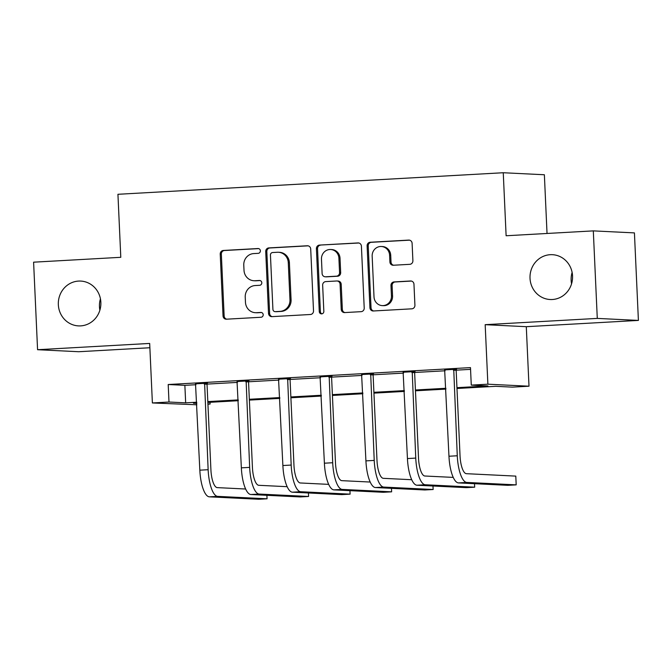 <?xml version="1.0" encoding="UTF-8"?>
<svg xmlns="http://www.w3.org/2000/svg" width="672" height="672" viewBox="0 0 672 672"><rect width="100%" height="100%" fill="white"/><g stroke="black" fill="none" stroke-linecap="round" stroke-linejoin="round"><path stroke-width="1.01" d="M260.366 250.807A2.411 2.285 -87.2 0 0 257.981 248.531L223.331 250.463A3.444 3.268 -87.2 0 0 220.231 254.083L223.037 315.941A3.444 3.268 -87.2 0 0 226.456 319.192L261.097 317.251A2.411 2.285 -87.2 0 0 261.106 312.446A2.411 2.285 -87.2 0 0 260.879 312.446L256.393 312.698A11.012 10.441 -87.2 0 1 255.36 312.698A11.012 10.441 -87.2 0 1 245.465 302.282L245.23 297.125A11.012 10.441 -87.2 0 1 255.167 285.55L259.644 285.298A2.411 2.285 -87.2 0 0 259.652 280.484A2.411 2.285 -87.2 0 0 259.426 280.484L254.948 280.736A11.012 10.441 -87.2 0 1 253.907 280.736A11.012 10.441 -87.2 0 1 244.012 270.32L243.776 265.171A11.012 10.441 -87.2 0 1 253.714 253.588L258.199 253.336A2.411 2.285 -87.2 0 0 260.366 250.807M530.023 278.292A22.436 21.277 -87.2 0 0 550.183 299.519A22.436 21.277 -87.2 0 0 572.544 275.915A22.436 21.277 -87.2 0 0 552.384 254.688A22.436 21.277 -87.2 0 0 530.023 278.292M572.124 272.42A22.436 21.277 -87.2 0 0 571.141 280.308A22.436 21.277 -87.2 0 0 571.561 283.802M58.338 304.676A22.436 21.277 -87.2 0 0 78.498 325.895A22.436 21.277 -87.2 0 0 100.859 302.299A22.436 21.277 -87.2 0 0 80.699 281.072A22.436 21.277 -87.2 0 0 58.338 304.676M100.439 298.796A22.436 21.277 -87.2 0 0 99.456 306.692A22.436 21.277 -87.2 0 0 99.876 310.187M409.794 264.323A3.444 3.268 -87.2 0 0 412.894 260.702L412.112 243.348A3.444 3.268 -87.2 0 0 408.694 240.097L370.222 242.248A3.444 3.268 -87.2 0 0 367.114 245.868L369.928 307.726A3.444 3.268 -87.2 0 0 373.338 310.976L411.81 308.826A3.444 3.268 -87.2 0 0 414.918 305.206L413.969 284.248A3.444 3.268 -87.2 0 0 410.55 280.988L394.086 281.912A3.444 3.268 -87.2 0 0 390.978 285.533L391.448 295.924A9.206 8.728 -87.2 0 1 382.276 305.609A9.206 8.728 -87.2 0 1 374.01 296.898L372.162 256.183A9.206 8.728 -87.2 0 1 381.335 246.498A9.206 8.728 -87.2 0 1 389.6 255.2L389.911 261.988A3.444 3.268 -87.2 0 0 393.33 265.247L409.794 264.323M593.309 230.882L634.427 232.898L638.4 320.418L597.282 318.402L593.309 230.882L506.117 235.754L503.252 172.738L117.936 194.292L120.792 257.309L33.6 262.181L37.573 349.709L149.68 343.434L152.384 402.956L168.991 402.024L168.202 384.518L470.476 367.609L471.274 385.115L487.88 384.191L528.998 386.207L512.383 387.131L495.718 386.316L456.985 388.483M597.282 318.402L485.176 324.677L487.88 384.191M310.708 249.026A3.444 3.268 -87.2 0 0 307.289 245.767L268.817 247.918A3.444 3.268 -87.2 0 0 265.717 251.538L268.523 313.396A3.444 3.268 -87.2 0 0 271.942 316.646L310.414 314.496A3.444 3.268 -87.2 0 0 313.513 310.876L310.708 249.026M319.519 245.087L357.991 242.936A3.444 3.268 -87.2 0 1 361.41 246.187L364.216 308.045A3.444 3.268 -87.2 0 1 361.116 311.665L344.644 312.581A3.444 3.268 -87.2 0 1 341.233 309.33L340.091 284.239A3.444 3.268 -87.2 0 0 336.672 280.988L325.752 281.602A3.444 3.268 -87.2 0 0 322.652 285.222L323.837 311.338A2.411 2.285 -87.2 0 1 321.434 313.866A2.411 2.285 -87.2 0 1 319.267 311.59L316.411 248.707A3.444 3.268 -87.2 0 1 319.519 245.087L358.84 243.004M37.573 349.709L78.691 351.725L149.881 347.743M168.202 384.518L184.867 385.333L195.955 384.72M207.068 384.098L237.476 382.393M248.59 381.772L278.998 380.075M290.111 379.453L320.519 377.748M331.632 377.126L362.04 375.43M373.153 374.808L403.561 373.103M414.674 372.481L445.082 370.784M456.204 370.163L470.551 369.356M207.379 383.174L195.628 383.83M248.9 380.848L237.149 381.511M290.422 378.529L278.67 379.184M331.943 376.211L320.191 376.866M373.464 373.884L361.712 374.539M414.985 371.566L403.234 372.221M456.506 369.239L444.755 369.894M547.033 233.47L544.37 174.754L503.252 172.738M485.176 324.677L526.294 326.693L638.4 320.418M526.294 326.693L528.998 386.207M210.034 402.293L210.109 404.04L207.934 404.158M196.862 404.779L152.384 402.956M456.943 387.668L487.939 385.938L471.274 385.115M168.991 402.024L185.665 402.839L196.745 402.217M207.816 401.604L238.266 399.899M249.337 399.277L279.787 397.58M290.858 396.959L321.308 395.254M332.38 394.632L362.838 392.935M373.901 392.314L404.359 390.608M415.422 389.987L445.88 388.29M196.787 403.032L193.444 403.225L196.804 403.385M207.925 403.931L210.109 404.04M445.914 389.105L415.464 390.802M404.393 391.423L373.943 393.128M362.872 393.75L332.422 395.447M321.35 396.068L290.9 397.774M279.829 398.395L249.379 400.092M238.308 400.714L207.858 402.419M184.867 385.333L185.665 402.839M253.907 280.736L255.016 280.795A11.012 10.441 -87.2 0 0 256.057 280.787L254.948 280.736M260.131 280.56L256.057 280.787M255.36 312.698L256.469 312.749A11.012 10.441 -87.2 0 0 257.51 312.749L256.393 312.698M261.584 312.522L257.51 312.749M258.686 248.606L224.448 250.522A3.444 3.268 -87.2 0 0 221.34 254.142L224.146 315.991A3.444 3.268 -87.2 0 0 226.716 319.175M308.137 245.834L269.926 247.976A3.444 3.268 -87.2 0 0 266.826 251.597L269.632 313.446A3.444 3.268 -87.2 0 0 272.202 316.638M272.622 252.529A2.411 2.285 -87.2 0 0 270.446 255.066L272.916 309.355A2.411 2.285 -87.2 0 0 275.31 311.64L280.031 311.371A11.012 10.441 -87.2 0 0 289.968 299.796L288.28 262.676A11.012 10.441 -87.2 0 0 278.393 252.26A11.012 10.441 -87.2 0 0 277.351 252.269L272.622 252.529M275.083 311.64L276.192 311.69A2.411 2.285 -87.2 0 0 276.419 311.69L275.31 311.64M278.393 252.26L279.502 252.319A11.012 10.441 -87.2 0 1 289.397 262.735L291.077 299.846A11.012 10.441 -87.2 0 1 281.148 311.43L276.419 311.69M337 280.988L338.108 281.039A3.444 3.268 -87.2 0 1 341.2 284.298L342.342 309.38A3.444 3.268 -87.2 0 0 344.912 312.564M320.628 245.137A3.444 3.268 -87.2 0 0 317.528 248.758L320.384 311.648A2.411 2.285 -87.2 0 0 321.997 313.824M338.906 258.208A9.206 8.728 -87.2 0 0 330.641 249.505A9.206 8.728 -87.2 0 0 321.468 259.19L322.115 273.538A3.444 3.268 -87.2 0 0 325.534 276.788L336.454 276.175A3.444 3.268 -87.2 0 0 339.562 272.555L338.906 258.208L340.024 258.266A9.206 8.728 -87.2 0 0 331.75 249.556L330.641 249.505M325.206 276.788L326.323 276.847A3.444 3.268 -87.2 0 0 326.642 276.839L325.534 276.788M340.024 258.266L340.67 272.614A3.444 3.268 -87.2 0 1 337.571 276.234L326.642 276.839M381.335 246.498L382.444 246.548A9.206 8.728 -87.2 0 1 390.718 255.259L391.02 262.046A3.444 3.268 -87.2 0 0 393.59 265.23M382.276 305.609L383.393 305.659A9.206 8.728 -87.2 0 0 392.566 295.982L391.448 295.924M411.398 281.064L395.195 281.963A3.444 3.268 -87.2 0 0 392.095 285.583L392.566 295.982M409.542 240.164L371.33 242.306A3.444 3.268 -87.2 0 0 368.222 245.927L371.036 307.776A3.444 3.268 -87.2 0 0 373.607 310.96M195.502 383.544L199.836 470.173L208.135 469.711L204.599 383.04M207.472 382.88L207.026 384.224L210.916 469.846A17.531 5.536 86.8 0 0 217.266 487.62L245.641 489.014M209.362 496.835L217.661 496.373L267.061 498.792L258.754 499.262L209.362 496.835A26.3 8.299 -93.2 0 1 199.836 470.173M217.661 496.373A26.3 8.299 -93.2 0 1 208.135 469.711M267.061 498.792L266.902 495.298M207.026 384.224L204.246 384.09M237.023 381.226L241.357 467.846L249.656 467.384L246.12 380.713M248.993 380.554L248.548 381.906L252.437 467.519A17.531 5.536 86.8 0 0 258.787 485.302L287.162 486.688M250.883 494.516L259.182 494.054L308.582 496.474L300.275 496.936L250.883 494.516A26.3 8.299 -93.2 0 1 241.357 467.846M259.182 494.054A26.3 8.299 -93.2 0 1 249.656 467.384M308.582 496.474L308.423 492.979M248.548 381.906L245.776 381.763M278.544 378.899L282.878 465.528L291.178 465.066L287.641 378.395M290.514 378.235L290.069 379.579L293.958 465.2A17.531 5.536 86.8 0 0 300.308 482.975L328.684 484.369M292.404 492.19L300.703 491.728L350.104 494.147L341.796 494.617L292.404 492.19A26.3 8.299 -93.2 0 1 282.878 465.528M300.703 491.728A26.3 8.299 -93.2 0 1 291.178 465.066M350.104 494.147L349.944 490.652M290.069 379.579L287.297 379.445M320.065 376.58L324.4 463.201L332.699 462.739L329.162 376.068M332.035 375.908L331.59 377.261L335.479 462.874A17.531 5.536 86.8 0 0 341.83 480.656L370.205 482.042M333.925 489.871L342.233 489.409L391.625 491.828L383.317 492.29L333.925 489.871A26.3 8.299 -93.2 0 1 324.4 463.201M342.233 489.409A26.3 8.299 -93.2 0 1 332.699 462.739M391.625 491.828L391.465 488.334M331.59 377.261L328.818 377.118M361.595 374.254L365.921 460.883L374.22 460.421L370.684 373.75M373.556 373.59L373.111 374.934L377 460.555A17.531 5.536 86.8 0 0 383.351 478.33L411.726 479.724M375.446 487.544L383.754 487.082L433.146 489.51L424.838 489.972L375.446 487.544A26.3 8.299 -93.2 0 1 365.921 460.883M383.754 487.082A26.3 8.299 -93.2 0 1 374.22 460.421M433.146 489.51L432.986 486.016M373.111 374.934L370.339 374.8M403.116 371.935L407.442 458.564L415.75 458.094L412.205 371.423M415.078 371.263L414.632 372.616L418.522 458.228A17.531 5.536 86.8 0 0 424.872 476.011L453.247 477.397M416.968 485.226L425.275 484.764L474.667 487.183L466.36 487.645L416.968 485.226A26.3 8.299 -93.2 0 1 407.442 458.564M425.275 484.764A26.3 8.299 -93.2 0 1 415.75 458.094M474.667 487.183L474.508 483.689M414.632 372.616L411.86 372.481M444.637 369.617L448.963 456.238L457.271 455.776L453.726 369.104M456.607 368.945L456.154 370.289L460.043 455.91A17.531 5.536 86.8 0 0 466.393 473.684L515.794 476.112L516.188 484.865L466.796 482.437A26.3 8.299 -93.2 0 1 457.271 455.776M516.188 484.865L507.881 485.327L458.489 482.908A26.3 8.299 -93.2 0 1 448.963 456.238M456.154 370.289L453.382 370.154M258.426 248.548L257.981 248.531M261.332 312.463L260.879 312.446M259.879 280.51L259.426 280.484M224.146 315.991L223.037 315.941M221.34 254.142L220.231 254.083M224.448 250.522L223.331 250.463M269.632 313.446L268.523 313.396M266.826 251.597L265.717 251.538M269.926 247.976L268.817 247.918M307.936 245.801L307.289 245.767M281.148 311.43L280.031 311.371M291.077 299.846L289.968 299.796M289.397 262.735L288.28 262.676M358.638 242.962L357.991 242.936M342.342 309.38L341.233 309.33M341.2 284.298L340.091 284.239M320.384 311.648L319.267 311.59M317.528 248.758L316.411 248.707M337.571 276.234L336.454 276.175M340.67 272.614L339.562 272.555M391.02 262.046L389.911 261.988M390.718 255.259L389.6 255.2M392.095 285.583L390.978 285.533M395.195 281.963L394.086 281.912M411.197 281.022L410.55 280.988M371.036 307.776L369.928 307.726M368.222 245.927L367.114 245.868M371.33 242.306L370.222 242.248M409.34 240.131L408.694 240.097M458.489 482.908L466.796 482.437"/></g></svg>

